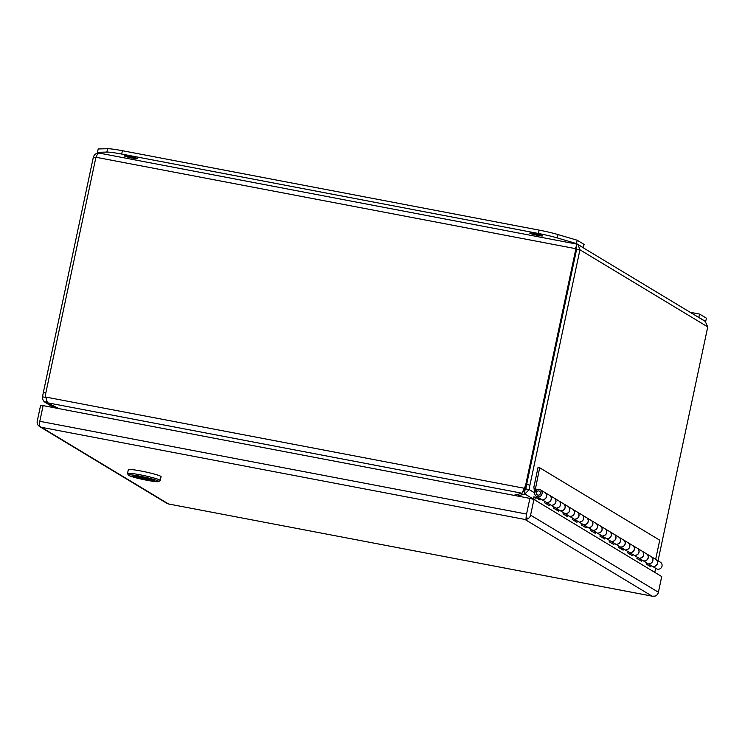 <?xml version="1.0" encoding="UTF-8"?>
<svg xmlns="http://www.w3.org/2000/svg" width="745" height="745" viewBox="0 0 745 745"><rect width="100%" height="100%" fill="white"/><g stroke="black" fill="none" stroke-linecap="round" stroke-linejoin="round"><path stroke-width="1.12" d="M575.745 247.405L576.658 249.175L576.462 244.053L577.98 244.611L579.945 249.799L576.658 249.175L575.904 248.718L576.462 244.053L99.746 153.2C98.452 152.986 97.176 154.336 95.919 157.251L45.873 392.699A11.948 11.557 121.1 0 0 45.743 397.057L47.457 402.784L522.077 493.237L524.191 488.236L524.936 488.692A11.948 11.557 121.1 0 0 526.603 484.623L576.658 249.175L526.603 484.623A11.948 2.85 -79.2 0 0 525.896 488.943L529.173 489.567A11.948 2.85 -79.2 0 1 529.9 485.246L525.858 484.166A11.948 11.557 121.1 0 1 524.191 488.236L45.743 397.057M529.9 485.246L579.945 249.799L707.75 326.906L705.198 321.365L577.98 244.611M95.854 157.54L93.376 157.074C94.438 154.15 96.561 152.855 99.746 153.2M707.75 326.906L658.04 560.761M525.896 488.943L524.769 490.592L524.927 494L533.318 499.057M93.376 157.074L43.331 392.522A11.948 2.85 100.8 0 0 42.614 396.843L45.743 397.439M95.919 157.251L575.904 248.718L525.858 484.166M522.608 492.24L524.936 488.692M534.547 492.808L529.173 489.567L524.927 494A11.948 1.723 -2.7 0 0 524.35 494.14L517.505 496.021M523.195 491.011L524.191 490.741A11.948 1.723 -2.7 0 1 524.769 490.592M46.376 401.229L45.268 402.44M54.003 407.692L45.669 402.663C43.378 401.397 42.363 399.45 42.614 396.843M516.555 494.624L516.611 495.853M45.669 402.663L56.266 408.12M522.077 493.237A11.948 3.976 15.8 0 1 521.537 493.395L513.771 495.313M47.457 402.784A11.948 3.976 15.8 0 0 48.229 403.194L59.041 408.651M690.112 312.267L699.564 314.064L706.493 318.245L705.562 321.607M699.564 314.064L698.847 317.417L705.776 321.598M124.443 156.012A6.64 0.568 12 0 1 124.285 155.845A6.64 0.568 12 0 1 130.114 156.506A6.64 0.568 12 0 1 137.117 158.434A6.64 0.568 12 0 1 137.276 158.601A6.64 0.568 12 0 1 131.446 157.94A6.64 0.568 12 0 1 124.443 156.012M529.918 233.287A6.64 0.568 12 0 1 529.76 233.12A6.64 0.568 12 0 1 535.59 233.781A6.64 0.568 12 0 1 542.593 235.699A6.64 0.568 12 0 1 542.751 235.876A6.64 0.568 12 0 1 536.921 235.215A6.64 0.568 12 0 1 529.918 233.287M98.778 153.088L97.493 152.306L98.2 148.953L107.587 148.73A21.251 1.816 12 0 1 122.394 150.704L539.138 230.121A21.251 1.816 12 0 1 558.061 234.582L577.189 240.235L584.117 244.416L583.121 247.713M97.493 152.306L106.87 152.082A21.251 1.816 12 0 1 121.686 154.057L538.421 233.483A21.251 1.816 12 0 1 557.344 237.934L576.472 243.587L577.189 240.235M576.472 243.587L583.4 247.768M540.376 493.404A2.123 2.058 121.1 0 1 537.247 494.838A2.123 2.058 121.1 0 1 536.316 492.631A2.123 2.058 121.1 0 1 539.445 491.197A2.123 2.058 121.1 0 1 540.376 493.404M537.247 494.838L537.294 494.866A2.123 2.058 -58.9 0 0 540.423 493.432A2.123 2.058 -58.9 0 0 539.473 491.216L539.445 491.197M537.089 491.383L536.102 490.126A3.827 3.697 121.1 0 1 538.225 489.269L538.179 489.242A3.827 3.697 121.1 0 1 540.05 489.595L540.097 489.623A3.827 3.697 121.1 0 1 542.043 493.749A3.827 3.697 121.1 0 1 534.687 493.609L533.876 487.062L538.048 467.45L539.669 467.758L534.612 492.976M544.94 492.529A3.827 3.697 121.1 0 1 543.179 499.616L543.086 499.56A3.827 3.697 -58.9 0 0 544.893 492.501L540.367 489.772M549.559 495.323A3.827 3.697 121.1 0 1 549.605 495.341A3.827 3.697 121.1 0 1 547.798 502.4L547.705 502.344A3.827 3.697 -58.9 0 0 549.512 495.295L544.986 492.557M554.178 498.107A3.827 3.697 121.1 0 1 552.418 505.194L552.324 505.138A3.827 3.697 -58.9 0 0 554.131 498.079L549.605 495.341M558.797 500.891A3.827 3.697 121.1 0 1 557.036 507.978L556.943 507.922A3.827 3.697 -58.9 0 0 558.75 500.864L554.224 498.135M563.416 503.676A3.827 3.697 121.1 0 1 561.655 510.763L561.562 510.707A3.827 3.697 -58.9 0 0 563.369 503.648L558.843 500.919M568.035 506.46A3.827 3.697 121.1 0 1 566.275 513.547L566.181 513.491A3.827 3.697 -58.9 0 0 567.988 506.432L563.462 503.704M572.654 509.245A3.827 3.697 121.1 0 1 570.884 516.332L570.8 516.276A3.827 3.697 -58.9 0 0 572.607 509.217L568.081 506.488M577.263 512.038A3.827 3.697 121.1 0 1 575.503 519.116L575.41 519.06A3.827 3.697 -58.9 0 0 577.226 512.011L572.7 509.273M581.882 514.823A3.827 3.697 121.1 0 1 580.122 521.91L580.029 521.854A3.827 3.697 -58.9 0 0 581.836 514.795L577.31 512.066M586.501 517.607A3.827 3.697 121.1 0 1 584.741 524.694L584.648 524.638A3.827 3.697 -58.9 0 0 586.455 517.579L581.929 514.851M591.12 520.392A3.827 3.697 121.1 0 1 589.36 527.479L589.267 527.423A3.827 3.697 -58.9 0 0 591.074 520.364L586.548 517.635M595.739 523.176A3.827 3.697 121.1 0 1 593.979 530.263L593.886 530.207A3.827 3.697 -58.9 0 0 595.693 523.148L591.167 520.42M600.358 525.961A3.827 3.697 121.1 0 1 598.598 533.048L598.505 532.992A3.827 3.697 -58.9 0 0 600.312 525.933L595.786 523.204M604.977 528.754A3.827 3.697 121.1 0 1 603.217 535.832L603.124 535.785A3.827 3.697 -58.9 0 0 604.931 528.726L600.405 525.989M609.596 531.539A3.827 3.697 121.1 0 1 607.836 538.626L607.743 538.57A3.827 3.697 -58.9 0 0 609.55 531.511L605.024 528.782M614.215 534.323A3.827 3.697 121.1 0 1 612.446 541.41L612.362 541.354A3.827 3.697 -58.9 0 0 614.169 534.295L609.643 531.567M618.834 537.108A3.827 3.697 121.1 0 1 617.065 544.195L616.972 544.139A3.827 3.697 -58.9 0 0 618.788 537.08L614.262 534.351M623.444 539.892A3.827 3.697 121.1 0 1 621.684 546.979L621.591 546.923A3.827 3.697 -58.9 0 0 623.407 539.864L618.881 537.136M628.063 542.686A3.827 3.697 121.1 0 1 628.11 542.705A3.827 3.697 121.1 0 1 626.303 549.763L626.21 549.708A3.827 3.697 -58.9 0 0 628.016 542.649L623.49 539.92M632.682 545.47A3.827 3.697 121.1 0 1 630.922 552.557L630.829 552.501A3.827 3.697 -58.9 0 0 632.635 545.442L628.11 542.705M637.301 548.255A3.827 3.697 121.1 0 1 635.541 555.342L635.448 555.286A3.827 3.697 -58.9 0 0 637.254 548.227L632.729 545.498M641.92 551.039A3.827 3.697 121.1 0 1 640.16 558.126L640.067 558.07A3.827 3.697 -58.9 0 0 641.873 551.011L637.347 548.283M646.539 553.824A3.827 3.697 121.1 0 1 644.779 560.911L644.686 560.855A3.827 3.697 -58.9 0 0 646.492 553.796L641.966 551.067M651.158 556.608A3.827 3.697 121.1 0 1 649.398 563.695L649.305 563.639A3.827 3.697 -58.9 0 0 651.111 556.58L646.586 553.852M655.777 559.402A3.827 3.697 121.1 0 1 654.017 566.479L653.924 566.423A3.827 3.697 -58.9 0 0 655.73 559.374L651.204 556.636M655.824 559.43L660.349 562.158A3.827 3.697 121.1 0 1 662.016 566.125A3.827 3.697 121.1 0 1 656.392 568.705L651.866 565.976A3.827 3.697 121.1 0 1 651.819 565.949M540.302 498.666L540.013 500.007L535.394 497.222L534.808 499.997M654.781 572.374L655.656 568.267M651.13 565.529L650.851 566.87L646.139 564.03L646.427 562.689M641.901 559.961L641.613 561.302L636.9 558.461L637.189 557.12M632.663 554.392L632.375 555.723L627.663 552.883L627.951 551.551M623.425 548.814L623.137 550.155L618.434 547.314L618.713 545.973M614.187 543.245L613.908 544.586L609.196 541.745L609.475 540.404M604.949 537.676L604.67 539.007L599.958 536.167L600.246 534.826M595.721 532.098L595.432 533.439L590.72 530.598L591.009 529.257M586.483 526.529L586.194 527.87L581.482 525.029L581.771 523.688M577.245 520.96L576.956 522.292L572.253 519.451L572.533 518.11M568.007 515.382L567.727 516.723L563.015 513.882L563.294 512.541M558.769 509.813L558.489 511.154L553.777 508.304L554.066 506.972M549.54 504.244L549.251 505.576L544.539 502.735L544.828 501.394M538.523 499.103L538.803 497.762M536.419 496.328L540.945 499.057A3.827 3.697 -58.9 0 0 541.215 499.206L541.308 499.262A3.827 3.697 121.1 0 1 540.991 499.085M545.387 501.73A3.827 3.697 -58.9 0 0 545.834 501.99L545.927 502.046A3.827 3.697 121.1 0 1 545.61 501.869M547.752 504.672L548.041 503.341M545.657 501.897L550.183 504.626A3.827 3.697 -58.9 0 0 550.453 504.775L550.546 504.831A3.827 3.697 121.1 0 1 550.229 504.654M554.625 507.298A3.827 3.697 -58.9 0 0 555.072 507.568L555.165 507.624A3.827 3.697 121.1 0 1 554.848 507.438M556.99 510.25L557.279 508.91M554.885 507.466L559.411 510.204A3.827 3.697 -58.9 0 0 559.691 510.353L559.784 510.409A3.827 3.697 121.1 0 1 559.458 510.232M563.863 512.877A3.827 3.697 -58.9 0 0 564.31 513.137L564.403 513.193A3.827 3.697 121.1 0 1 564.077 513.016M566.228 515.819L566.517 514.478M564.123 513.044L568.649 515.773A3.827 3.697 -58.9 0 0 568.929 515.922L569.022 515.978A3.827 3.697 121.1 0 1 568.696 515.801M573.101 518.446A3.827 3.697 -58.9 0 0 573.548 518.706L573.641 518.762A3.827 3.697 121.1 0 1 573.315 518.585M575.466 521.388L575.745 520.057M573.361 518.613L577.887 521.342A3.827 3.697 -58.9 0 0 578.167 521.491L578.26 521.547A3.827 3.697 121.1 0 1 577.934 521.37M582.329 524.014A3.827 3.697 -58.9 0 0 582.786 524.284L582.869 524.34A3.827 3.697 121.1 0 1 582.553 524.154M584.704 526.966L584.983 525.625M582.599 524.182L587.125 526.92A3.827 3.697 -58.9 0 0 587.395 527.069L587.488 527.125A3.827 3.697 121.1 0 1 587.172 526.948M591.567 529.593A3.827 3.697 -58.9 0 0 592.014 529.853L592.107 529.909A3.827 3.697 121.1 0 1 591.791 529.732M593.933 532.535L594.221 531.194M591.837 529.76L596.363 532.489A3.827 3.697 -58.9 0 0 596.633 532.638L596.726 532.694A3.827 3.697 121.1 0 1 596.41 532.517M600.805 535.161A3.827 3.697 -58.9 0 0 601.252 535.422L601.345 535.478A3.827 3.697 121.1 0 1 601.019 535.301M603.171 538.104L603.459 536.773M601.066 535.329L605.592 538.058A3.827 3.697 -58.9 0 0 605.871 538.207L605.964 538.263A3.827 3.697 121.1 0 1 605.638 538.086M610.043 540.74A3.827 3.697 -58.9 0 0 610.49 541L610.583 541.056A3.827 3.697 121.1 0 1 610.257 540.87M612.409 543.682L612.697 542.341M610.304 540.898L614.83 543.636A3.827 3.697 -58.9 0 0 615.109 543.785L615.202 543.841A3.827 3.697 121.1 0 1 614.876 543.664M619.281 546.308A3.827 3.697 -58.9 0 0 619.728 546.569L619.821 546.625A3.827 3.697 121.1 0 1 619.495 546.448M621.647 549.251L621.926 547.91M619.542 546.476L624.068 549.205A3.827 3.697 -58.9 0 0 624.347 549.354L624.44 549.41A3.827 3.697 121.1 0 1 624.114 549.233M628.51 551.877A3.827 3.697 -58.9 0 0 628.957 552.138L629.05 552.194A3.827 3.697 121.1 0 1 628.733 552.017M630.885 554.829L631.164 553.488M628.78 552.045L633.306 554.774A3.827 3.697 -58.9 0 0 633.576 554.923L633.669 554.978A3.827 3.697 121.1 0 1 633.352 554.802M637.748 557.456A3.827 3.697 -58.9 0 0 638.195 557.716L638.288 557.772A3.827 3.697 121.1 0 1 637.971 557.586M640.113 560.398L640.402 559.057M638.018 557.614L642.544 560.352A3.827 3.697 -58.9 0 0 642.814 560.501L642.907 560.557A3.827 3.697 121.1 0 1 642.59 560.38M646.986 563.024A3.827 3.697 -58.9 0 0 647.433 563.285L647.526 563.341A3.827 3.697 121.1 0 1 647.2 563.164M649.351 565.967L649.64 564.626M647.247 563.192L651.773 565.921A3.827 3.697 -58.9 0 0 652.052 566.07L652.145 566.125A3.827 3.697 121.1 0 1 651.866 565.976M535.394 497.222L533.774 496.915L533.262 499.336M536.279 493.283L535.385 489.344M540.097 489.623L538.225 489.269M536.931 491.523L535.543 490.685M540.05 489.595L538.179 489.242M536.968 489.586L535.245 488.552M534.565 492.948L535.338 489.316M539.669 467.758L659.735 540.19L655.665 559.337M529.881 498.386L533.923 499.457L530.589 515.14A5.168 4.992 121.1 0 1 527.274 519.004L524.983 519.461A5.168 4.992 121.1 0 1 524.964 519.461L526.184 518.706A5.168 1.229 -79.2 0 1 526.557 514.059L529.881 498.386L43.126 405.615L39.792 421.298A5.168 1.229 100.8 0 0 39.42 425.944L41.478 427.323L38.731 425.898A5.168 4.992 121.1 0 1 37.25 421.121L40.584 405.448L43.061 405.913M527.274 519.004L526.715 517.328L526.184 518.706M168.538 503.974L652.024 596.112L524.964 519.461L41.469 427.323A5.168 4.992 121.1 0 1 41.469 427.323L168.538 503.974A5.168 4.992 -58.9 0 1 168.528 503.974L652.396 596.205L655.079 596.112A5.168 4.992 -58.9 0 0 658.394 592.247L661.728 576.565L533.923 499.457M652.946 596.27L652.396 596.205M166.535 503.005L168.519 503.974M39.364 425.19L38.731 425.898M160.259 480.506L161.069 476.688A16.744 1.434 -168 0 0 141.047 471.017A16.744 1.434 -168 0 0 128.308 469.732L127.497 473.541A16.744 1.434 12 0 1 140.237 474.826A16.744 1.434 12 0 1 160.259 480.506A16.744 1.434 12 0 1 160.175 480.609L158.666 481.577A15.477 1.322 12 0 1 146.97 480.292A15.477 1.322 12 0 1 128.513 475.17A15.477 1.322 12 0 1 140.246 476.232A15.477 1.322 12 0 1 158.666 481.577M141.224 476.828A10.97 0.941 -168 0 0 132.88 475.981A10.97 0.941 -168 0 0 145.992 479.706A10.97 0.941 -168 0 0 154.336 480.544A10.97 0.941 -168 0 0 141.224 476.828M153.852 480.134L153.815 480.283A10.542 0.903 12 0 1 153.926 480.46A10.542 0.903 12 0 1 145.899 479.65A10.542 0.903 12 0 1 133.774 476.465L133.802 476.316M128.513 475.17L127.525 473.671A16.744 1.434 12 0 1 127.497 473.541M133.774 476.465L153.815 480.283M133.355 475.822L133.299 476.074A10.542 0.903 12 0 0 133.402 476.241L153.47 479.966M133.299 476.074A10.542 0.903 12 0 1 142.137 477.042A10.542 0.903 12 0 1 153.451 480.059M43.331 392.522L45.808 392.997M524.191 490.741L524.35 494.14M46.46 403.073L46.898 402.188M558.061 234.582L557.344 237.934M539.138 230.121L538.421 233.483M122.394 150.704L121.686 154.057M107.587 148.73L106.87 152.082M526.557 514.059L39.792 421.298M658.394 592.247L530.589 515.14M53.947 407.683L45.305 402.468M541.038 499.113L545.564 501.841M550.276 504.682L554.802 507.41M559.504 510.26L564.03 512.988M568.742 515.829L573.268 518.557M577.98 521.398L582.506 524.126M587.218 526.976L591.744 529.704M596.456 532.545L600.982 535.273M605.685 538.114L610.211 540.842M614.923 543.692L619.449 546.42M624.161 549.261L628.687 551.989M633.399 554.829L637.925 557.567M642.628 560.408L647.154 563.136M167.178 503.508L39.643 426.568"/></g></svg>
